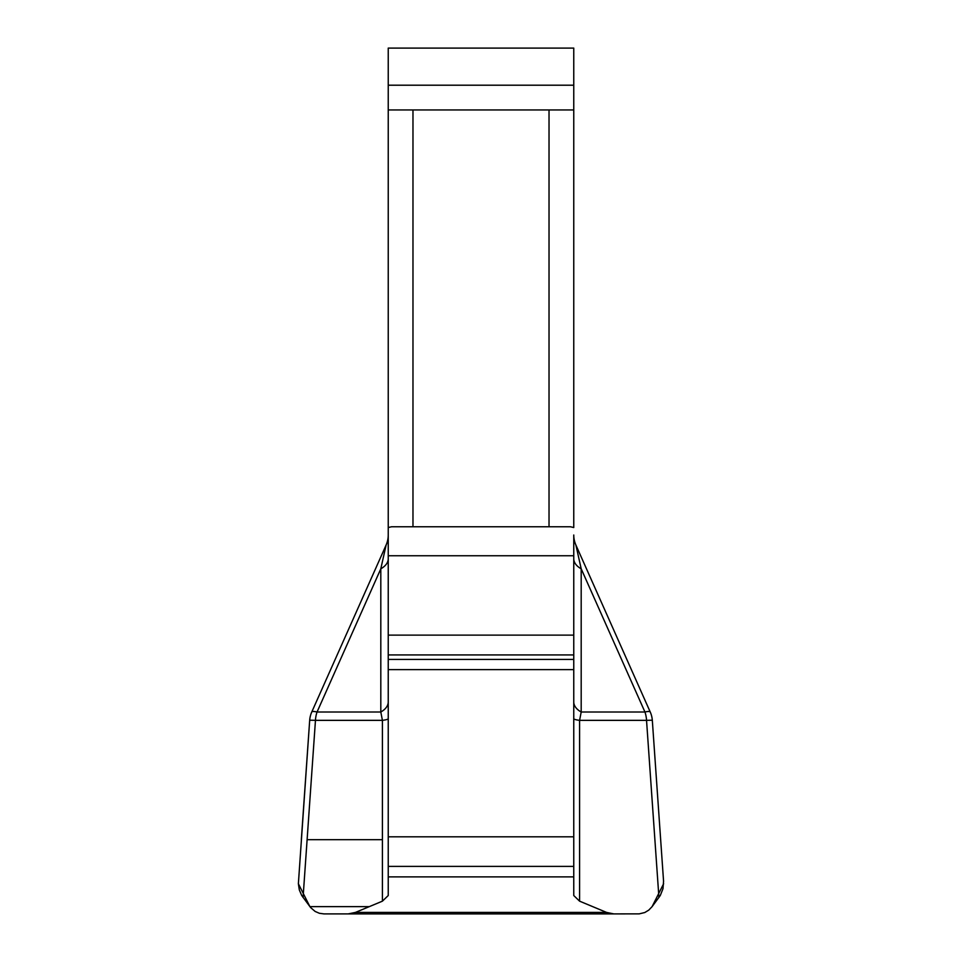 <?xml version="1.0" encoding="UTF-8"?>
<svg xmlns="http://www.w3.org/2000/svg" width="962" height="962" viewBox="0 0 962 962"><rect width="100%" height="100%" fill="white"/><g stroke="black" fill="none" stroke-linecap="round" stroke-linejoin="round"><path stroke-width="1.44" d="M549.025 526.767L549.025 109.945L573.761 109.945L573.761 527.537L570.454 526.767L391.546 526.767L388.239 527.537L388.239 109.945L412.975 109.945L412.975 526.767M549.025 109.945L412.975 109.945M573.761 558.754A24.735 14.081 180 0 0 581.192 568.807L575.901 545.057A24.735 24.735 0 0 1 573.761 535.004L573.761 895.538L579.593 901.166L606.553 912.409L355.447 912.409L348.208 913.9L323.917 913.9L319.36 913.275L315.139 911.447L310.666 907.611L301.719 895.502L299.314 889.898L298.376 883.765L309.68 720.358A24.735 0.625 4 0 1 315.464 720.358L303.066 897.51M573.761 109.945L573.761 48.1L388.239 48.1L388.239 109.945M355.447 912.409L382.407 901.166L388.239 895.538L388.239 527.537M301.334 839.694L309.68 720.358A24.735 24.735 0 0 1 311.76 712.012L386.099 545.057L311.76 712.012A24.735 3.62 24 0 1 317.051 712.012L380.808 712.012A24.735 14.081 180 0 0 388.239 701.959M382.407 901.166L382.407 720.358A24.735 2.67 180 0 0 388.239 718.626M573.761 701.959A24.735 14.081 0 0 0 581.192 712.012L644.949 712.012L581.192 568.807L581.192 712.012L579.593 720.358A24.735 2.67 0 0 1 573.761 718.626M575.901 545.057L650.24 712.012A24.735 24.735 0 0 1 652.32 720.358L663.564 881.24L662.986 888.708L660.281 895.502L652.092 906.649L648.773 910.112L644.805 912.517L639.237 913.864L613.792 913.9L606.553 912.409M388.239 535.004A24.735 24.735 0 0 1 386.099 545.057L380.808 568.807L317.051 712.012A24.735 18.951 90 0 0 315.464 720.358L382.407 720.358L380.808 712.012L380.808 568.807A24.735 14.081 180 0 0 388.239 558.754M658.934 897.51L646.536 720.358A24.735 18.951 -90 0 0 644.949 712.012A24.735 3.62 -24 0 1 650.24 712.012A24.735 24.735 0 0 1 652.32 720.358A24.735 0.625 -4 0 0 646.536 720.358L579.593 720.358L579.593 901.166M613.792 913.9L348.208 913.9M369.24 906.649L309.908 906.649L298.376 883.741M307.118 839.694L382.407 839.694M663.624 883.741L652.092 906.649M309.68 720.358A24.735 24.735 0 0 1 311.76 712.012M388.239 85.209L573.761 85.209M573.761 555.747L388.239 555.747M573.761 635.124L388.239 635.124M573.761 654.93L388.239 654.93M573.761 659.427L388.239 659.427M573.761 669.636L388.239 669.636M573.761 836.808L388.239 836.808M573.761 866.389L388.239 866.389M573.761 876.887L388.239 876.887"/></g></svg>
